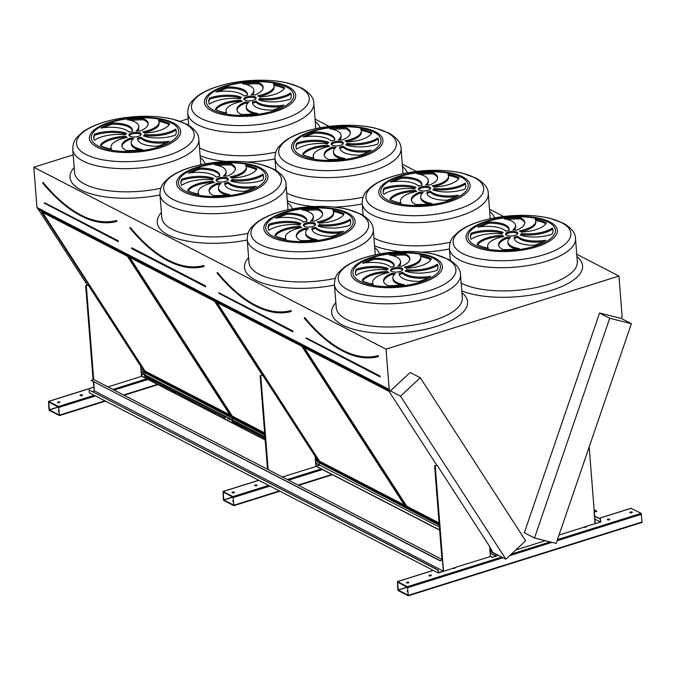 <?xml version="1.0" encoding="UTF-8"?>
<svg xmlns="http://www.w3.org/2000/svg" width="676" height="676" viewBox="0 0 676 676"><rect width="100%" height="100%" fill="white"/><g stroke="black" fill="none" stroke-linecap="round" stroke-linejoin="round"><path stroke-width="1.01" d="M420.303 377.732L400.513 396.144L505.859 559.187L525.649 540.775L420.303 377.732L410.155 372.484L390.229 391.032L389.207 389.444L386.03 349.154L33.8 167.234L73.177 154.872M180.179 121.283L188.173 118.782M386.03 349.154L618.946 276.045L576.738 254.252M503.637 216.497L489.508 209.197M416.416 171.442L402.288 164.15M329.187 126.395L315.058 119.094M609.203 519.836A1.225 0.465 -4.5 0 0 609.76 519.396A1.225 0.465 -4.5 0 0 608.501 519.033A1.225 0.465 -4.5 0 0 607.318 519.591A1.225 0.465 -4.5 0 0 607.977 519.945A1.225 0.465 -4.5 0 0 609.203 519.836M430.865 575.808A1.225 0.465 -4.5 0 0 431.423 575.369A1.225 0.465 -4.5 0 0 430.164 575.006A1.225 0.465 -4.5 0 0 428.981 575.563A1.225 0.465 -4.5 0 0 429.632 575.918A1.225 0.465 -4.5 0 0 430.865 575.808M583.76 527.043A1.225 0.465 -4.5 0 0 585.636 527.238A1.225 0.465 -4.5 0 0 586.185 526.798A1.225 0.465 -4.5 0 0 585.619 526.452M452.565 568.22A1.225 0.465 -4.5 0 0 454.441 568.415A1.225 0.465 -4.5 0 0 454.999 567.975A1.225 0.465 -4.5 0 0 454.424 567.637M631.756 512.763A1.225 0.465 -4.5 0 0 632.313 512.323A1.225 0.465 -4.5 0 0 631.054 511.952A1.225 0.465 -4.5 0 0 629.871 512.509A1.225 0.465 -4.5 0 0 630.522 512.864A1.225 0.465 -4.5 0 0 631.756 512.763M408.321 582.889A1.225 0.465 -4.5 0 0 408.87 582.45A1.225 0.465 -4.5 0 0 407.62 582.087A1.225 0.465 -4.5 0 0 406.428 582.644A1.225 0.465 -4.5 0 0 407.087 582.991A1.225 0.465 -4.5 0 0 408.321 582.889M441.952 559.398L434.583 465.781L437.296 465.485L489.576 546.394L490.379 556.585L456.055 567.122M456.334 567.265L443.524 571.288L435.251 466.127M589.176 446.954L595.218 523.672L587.25 525.945M587.528 526.089L559.027 535.037M498.533 555.402L492.348 557.345L490.362 556.314M407.451 586.7L397.437 581.588L397.86 589.776L398.316 590.663L408.329 595.776L407.451 586.7L501.795 557.092M408.456 595.657L642.023 522.43L641.144 513.354L630.995 508.352M545.363 540.707L515.72 550.01M256.415 485.714A1.225 0.465 -4.5 0 0 256.973 485.275A1.225 0.465 -4.5 0 0 255.714 484.903A1.225 0.465 -4.5 0 0 254.531 485.461A1.225 0.465 -4.5 0 0 255.182 485.816A1.225 0.465 -4.5 0 0 256.415 485.714M233.862 492.787A1.225 0.465 -4.5 0 0 234.42 492.348A1.225 0.465 -4.5 0 0 233.161 491.984A1.225 0.465 -4.5 0 0 231.978 492.542A1.225 0.465 -4.5 0 0 232.629 492.897A1.225 0.465 -4.5 0 0 233.862 492.787M267.502 469.305L260.133 375.679L262.846 375.383L315.126 456.3L315.929 466.482L282.407 477.002M315.903 466.212L439.645 530.128M233 496.598L222.979 491.486L223.41 499.674L223.857 500.561L233.879 505.673L233 496.598L268.668 485.402M265.195 440.025L141.453 376.118M81.965 395.612A1.225 0.465 -4.5 0 0 82.514 395.173A1.225 0.465 -4.5 0 0 81.264 394.809A1.225 0.465 -4.5 0 0 80.072 395.367A1.225 0.465 -4.5 0 0 80.731 395.714A1.225 0.465 -4.5 0 0 81.965 395.612M59.412 402.685A1.225 0.465 -4.5 0 0 59.97 402.245A1.225 0.465 -4.5 0 0 58.711 401.882A1.225 0.465 -4.5 0 0 57.528 402.44A1.225 0.465 -4.5 0 0 58.178 402.795A1.225 0.465 -4.5 0 0 59.412 402.685M93.085 379.743L85.675 285.576L88.395 285.28L140.676 366.198L141.478 376.38L107.957 386.9M93.237 381.644L94.344 390.939M58.55 406.496L48.528 401.383L48.959 409.571L49.407 410.459L59.429 415.571L58.55 406.496L94.218 395.299M330.175 343.205A163.727 78.788 -107.4 0 0 378.332 356.345L378.619 356.514A163.972 78.906 72.6 0 1 344.346 351.909M378.619 356.514L378.197 355.872A163.237 78.551 -107.4 0 1 304.513 317.813L304.428 318.168M436.772 465.215L389.072 391.379L303.178 347.016L406.31 506.637L439.13 523.587M304.217 347.548L406.741 506.231L406.31 506.637M489.847 549.782L492.204 550.999L489.627 547.011M406.741 506.231L439.079 522.937M489.796 549.123L491.596 550.053M517.655 233.786A6.126 2.315 -4.5 0 0 508.453 233.102A6.126 2.315 -4.5 0 0 505.817 234.716M508.36 231.969A6.126 2.315 -4.5 0 0 505.58 234.166A6.126 2.315 -4.5 0 0 511.876 235.992A6.126 2.315 -4.5 0 0 517.799 233.203A6.126 2.315 -4.5 0 0 514.529 231.445A6.126 2.315 -4.5 0 0 508.36 231.969M520.182 234.952A23.652 8.923 -4.5 0 0 552.089 234.217A41.405 15.624 -4.5 0 0 552.968 230.44A41.405 15.624 -4.5 0 0 552.292 228.091A23.652 8.923 175.5 0 1 521.39 233.499A9.802 3.701 175.5 0 1 520.182 234.952M552.985 231.006A41.405 15.624 -4.5 0 0 552.385 229.223A23.652 8.923 175.5 0 1 521.483 234.631A9.802 3.701 175.5 0 1 521.12 235.282M521.483 234.631L521.39 233.499M552.385 229.223L552.292 228.091M517.681 236.211A9.802 3.701 175.5 0 1 514.267 237.09A23.652 8.923 -4.5 0 0 514.199 238.079A23.652 8.923 -4.5 0 0 534.192 245.304A41.405 15.624 -4.5 0 0 545.726 240.259A23.652 8.923 175.5 0 1 517.681 236.211L517.774 237.344A9.802 3.701 175.5 0 1 514.36 238.222L514.267 237.09M543.031 241.771A23.652 8.923 175.5 0 1 517.774 237.344M510.464 237.453A9.802 3.701 175.5 0 1 506.839 237.234A23.652 8.923 -4.5 0 0 498.558 244.873A23.652 8.923 -4.5 0 0 503.113 249.588A41.405 15.624 -4.5 0 0 519.219 248.582A23.652 8.923 175.5 0 1 507.887 241.966A23.652 8.923 175.5 0 1 510.464 237.453M509.273 238.569A9.802 3.701 175.5 0 1 506.932 238.366L506.839 237.234M515.898 248.988A23.652 8.923 175.5 0 1 507.972 243.098L507.887 241.966M506.932 238.366A23.652 8.923 -4.5 0 0 498.651 245.43M503.966 236.482A9.802 3.701 175.5 0 1 502.26 235.299A23.652 8.923 -4.5 0 0 477.062 244.56A41.405 15.624 -4.5 0 0 488.309 248.176A23.652 8.923 175.5 0 1 487.641 246.36A23.652 8.923 175.5 0 1 503.966 236.482M502.64 236.752A9.802 3.701 175.5 0 1 502.344 236.431L502.26 235.299M487.827 248.084A23.652 8.923 175.5 0 1 487.726 247.492L487.641 246.36M502.344 236.431A23.652 8.923 -4.5 0 0 477.594 244.822M501.989 233.879A9.802 3.701 175.5 0 1 503.197 232.417A23.652 8.923 -4.5 0 0 471.29 233.152A41.405 15.624 -4.5 0 0 470.412 236.938A41.405 15.624 -4.5 0 0 471.087 239.279A23.652 8.923 175.5 0 1 501.989 233.879M502.352 233.22A23.652 8.923 -4.5 0 0 471.383 234.285L471.29 233.152M471.383 234.285A41.405 15.624 -4.5 0 0 470.479 237.496M505.699 231.158A9.802 3.701 175.5 0 1 509.113 230.279A23.652 8.923 -4.5 0 0 509.18 229.299A23.652 8.923 -4.5 0 0 489.196 222.066A41.405 15.624 -4.5 0 0 477.653 227.111A23.652 8.923 175.5 0 1 505.699 231.158M509.172 229.865A23.652 8.923 -4.5 0 0 489.28 223.198L489.196 222.066M489.28 223.198A41.405 15.624 -4.5 0 0 480.433 226.73M512.915 229.925A9.802 3.701 175.5 0 1 516.54 230.136A23.652 8.923 -4.5 0 0 524.821 222.505A23.652 8.923 -4.5 0 0 520.267 217.782A41.405 15.624 -4.5 0 0 504.161 218.796A23.652 8.923 175.5 0 1 515.492 225.412A23.652 8.923 175.5 0 1 512.915 229.925M515.492 225.412L515.585 226.544A23.652 8.923 175.5 0 1 514.199 229.933M524.821 223.072A23.652 8.923 -4.5 0 0 520.359 218.914L520.267 217.782M520.359 218.914A41.405 15.624 -4.5 0 0 507.575 219.514M519.422 230.896A9.802 3.701 175.5 0 1 521.12 232.071A23.652 8.923 -4.5 0 0 546.318 222.818A41.405 15.624 -4.5 0 0 535.079 219.201A23.652 8.923 175.5 0 1 535.738 221.01A23.652 8.923 175.5 0 1 519.422 230.896M535.738 221.01L535.831 222.142A23.652 8.923 175.5 0 1 520.833 231.758M545.878 223.68A41.405 15.624 -4.5 0 0 535.637 220.427M402.659 269.885A6.126 2.315 -4.5 0 0 393.449 269.192A6.126 2.315 -4.5 0 0 390.812 270.814M393.364 268.059A6.126 2.315 -4.5 0 0 390.584 270.265A6.126 2.315 -4.5 0 0 396.871 272.09A6.126 2.315 -4.5 0 0 402.803 269.301A6.126 2.315 -4.5 0 0 399.524 267.535A6.126 2.315 -4.5 0 0 393.364 268.059M405.186 271.051A23.652 8.923 -4.5 0 0 437.085 270.315A41.405 15.624 -4.5 0 0 437.972 266.53A41.405 15.624 -4.5 0 0 437.296 264.189A23.652 8.923 175.5 0 1 406.394 269.597A9.802 3.701 175.5 0 1 405.186 271.051M437.989 267.105A41.405 15.624 -4.5 0 0 437.389 265.313A23.652 8.923 175.5 0 1 406.479 270.721A9.802 3.701 175.5 0 1 406.124 271.38M406.479 270.721L406.394 269.597M437.389 265.313L437.296 264.189M402.685 272.31A9.802 3.701 175.5 0 1 399.271 273.188A23.652 8.923 -4.5 0 0 399.203 274.169A23.652 8.923 -4.5 0 0 419.188 281.402A41.405 15.624 -4.5 0 0 430.73 276.357A23.652 8.923 175.5 0 1 402.685 272.31L402.769 273.442A9.802 3.701 175.5 0 1 399.355 274.321L399.271 273.188M428.035 277.87A23.652 8.923 175.5 0 1 402.769 273.442M395.46 273.543A9.802 3.701 175.5 0 1 391.843 273.332A23.652 8.923 -4.5 0 0 383.562 280.971A23.652 8.923 -4.5 0 0 388.108 285.686A41.405 15.624 -4.5 0 0 404.223 284.68A23.652 8.923 175.5 0 1 392.883 278.056A23.652 8.923 175.5 0 1 395.46 273.543M394.269 274.667A9.802 3.701 175.5 0 1 391.936 274.464L391.843 273.332M400.902 285.086A23.652 8.923 175.5 0 1 392.976 279.188L392.883 278.056M391.936 274.464A23.652 8.923 -4.5 0 0 383.655 281.529M388.962 272.572A9.802 3.701 175.5 0 1 387.264 271.397A23.652 8.923 -4.5 0 0 362.057 280.65A41.405 15.624 -4.5 0 0 373.304 284.266A23.652 8.923 175.5 0 1 372.645 282.458A23.652 8.923 175.5 0 1 388.962 272.572M387.635 272.842A9.802 3.701 175.5 0 1 387.348 272.529L387.264 271.397M372.831 284.173A23.652 8.923 175.5 0 1 372.73 283.59L372.645 282.458M387.348 272.529A23.652 8.923 -4.5 0 0 362.598 280.92M386.993 269.969A9.802 3.701 175.5 0 1 388.201 268.516A23.652 8.923 -4.5 0 0 356.294 269.251A41.405 15.624 -4.5 0 0 355.415 273.028A41.405 15.624 -4.5 0 0 356.083 275.377A23.652 8.923 175.5 0 1 386.993 269.969M387.348 269.318A23.652 8.923 -4.5 0 0 356.387 270.383L356.294 269.251M356.387 270.383A41.405 15.624 -4.5 0 0 355.483 273.594M390.703 267.257A9.802 3.701 175.5 0 1 394.116 266.378A23.652 8.923 -4.5 0 0 394.176 265.389A23.652 8.923 -4.5 0 0 374.191 258.164A41.405 15.624 -4.5 0 0 362.657 263.209A23.652 8.923 175.5 0 1 390.703 267.257M394.176 265.964A23.652 8.923 -4.5 0 0 374.284 259.297L374.191 258.164M374.284 259.297A41.405 15.624 -4.5 0 0 365.437 262.829M397.919 266.023A9.802 3.701 175.5 0 1 401.536 266.234A23.652 8.923 -4.5 0 0 409.825 258.595A23.652 8.923 -4.5 0 0 405.27 253.88A41.405 15.624 -4.5 0 0 389.156 254.886A23.652 8.923 175.5 0 1 400.496 261.502A23.652 8.923 175.5 0 1 397.919 266.023M400.496 261.502L400.589 262.634A23.652 8.923 175.5 0 1 399.203 266.031M409.817 259.161A23.652 8.923 -4.5 0 0 405.363 255.013L405.27 253.88M405.363 255.013A41.405 15.624 -4.5 0 0 392.579 255.612M404.417 266.986A9.802 3.701 175.5 0 1 406.124 268.169A23.652 8.923 -4.5 0 0 431.322 258.908A41.405 15.624 -4.5 0 0 420.075 255.291A23.652 8.923 175.5 0 1 420.742 257.108A23.652 8.923 175.5 0 1 404.417 266.986M420.742 257.108L420.827 258.24A23.652 8.923 175.5 0 1 405.837 267.848M430.874 259.778A41.405 15.624 -4.5 0 0 420.641 256.517M242.946 298.15A163.727 78.788 -107.4 0 0 291.102 311.29L291.39 311.459A163.972 78.906 72.6 0 1 257.117 306.853M215.948 301.961L319.08 461.581L404.975 505.944L301.842 346.323L215.948 301.961M216.996 302.502L319.52 461.184L319.08 461.581M319.52 461.184L404.366 505.006M430.435 188.739A6.126 2.315 -4.5 0 0 421.224 188.046A6.126 2.315 -4.5 0 0 418.588 189.669M421.131 186.914A6.126 2.315 -4.5 0 0 418.36 189.119A6.126 2.315 -4.5 0 0 424.646 190.945A6.126 2.315 -4.5 0 0 430.57 188.156A6.126 2.315 -4.5 0 0 427.3 186.39A6.126 2.315 -4.5 0 0 421.131 186.914M432.953 189.905A23.652 8.923 -4.5 0 0 464.86 189.17A41.405 15.624 -4.5 0 0 465.747 185.385A41.405 15.624 -4.5 0 0 465.071 183.044A23.652 8.923 175.5 0 1 434.161 188.452A9.802 3.701 175.5 0 1 432.953 189.905M465.764 185.959A41.405 15.624 -4.5 0 0 465.156 184.176A23.652 8.923 175.5 0 1 434.254 189.576A9.802 3.701 175.5 0 1 433.899 190.235M434.254 189.576L434.161 188.452M465.156 184.176L465.071 183.044M430.451 191.164A9.802 3.701 175.5 0 1 427.038 192.043A23.652 8.923 -4.5 0 0 426.978 193.023A23.652 8.923 -4.5 0 0 446.963 200.257A41.405 15.624 -4.5 0 0 458.505 195.212A23.652 8.923 175.5 0 1 430.451 191.164L430.544 192.297A9.802 3.701 175.5 0 1 427.131 193.175L427.038 192.043M455.81 196.724A23.652 8.923 175.5 0 1 430.544 192.297M423.235 192.398A9.802 3.701 175.5 0 1 419.619 192.187A23.652 8.923 -4.5 0 0 411.329 199.826A23.652 8.923 -4.5 0 0 415.884 204.541A41.405 15.624 -4.5 0 0 431.998 203.535A23.652 8.923 175.5 0 1 420.658 196.91A23.652 8.923 175.5 0 1 423.235 192.398M422.044 193.522A9.802 3.701 175.5 0 1 419.703 193.319L419.619 192.187M428.668 203.941A23.652 8.923 175.5 0 1 420.751 198.043L420.658 196.91M419.703 193.319A23.652 8.923 -4.5 0 0 411.422 200.383M416.737 191.426A9.802 3.701 175.5 0 1 415.03 190.252A23.652 8.923 -4.5 0 0 389.832 199.504A41.405 15.624 -4.5 0 0 401.079 203.13A23.652 8.923 175.5 0 1 400.412 201.313A23.652 8.923 175.5 0 1 416.737 191.426M415.41 191.697A9.802 3.701 175.5 0 1 415.123 191.384L415.03 190.252M400.606 203.028A23.652 8.923 175.5 0 1 400.505 202.445L400.412 201.313M415.123 191.384A23.652 8.923 -4.5 0 0 390.365 199.775M414.76 188.824A9.802 3.701 175.5 0 1 415.968 187.37A23.652 8.923 -4.5 0 0 384.069 188.105A41.405 15.624 -4.5 0 0 383.182 191.883A41.405 15.624 -4.5 0 0 383.858 194.232A23.652 8.923 175.5 0 1 414.76 188.824M415.123 188.173A23.652 8.923 -4.5 0 0 384.154 189.238L384.069 188.105M384.154 189.238A41.405 15.624 -4.5 0 0 383.258 192.449M418.469 186.111A9.802 3.701 175.5 0 1 421.883 185.232A23.652 8.923 -4.5 0 0 421.951 184.244A23.652 8.923 -4.5 0 0 401.966 177.019A41.405 15.624 -4.5 0 0 390.424 182.064A23.652 8.923 175.5 0 1 418.469 186.111M421.951 184.818A23.652 8.923 -4.5 0 0 402.051 178.151L401.966 177.019M402.051 178.151A41.405 15.624 -4.5 0 0 393.212 181.683M425.694 184.878A9.802 3.701 175.5 0 1 429.311 185.089A23.652 8.923 -4.5 0 0 437.6 177.45A23.652 8.923 -4.5 0 0 433.046 172.735A41.405 15.624 -4.5 0 0 416.931 173.74A23.652 8.923 175.5 0 1 428.271 180.357A23.652 8.923 175.5 0 1 425.694 184.878M428.271 180.357L428.356 181.489A23.652 8.923 175.5 0 1 426.97 184.886M437.592 178.025A23.652 8.923 -4.5 0 0 433.13 173.867L433.046 172.735M433.13 173.867A41.405 15.624 -4.5 0 0 420.345 174.467M432.192 185.841A9.802 3.701 175.5 0 1 433.899 187.024A23.652 8.923 -4.5 0 0 459.097 177.763A41.405 15.624 -4.5 0 0 447.85 174.146A23.652 8.923 175.5 0 1 448.518 175.963A23.652 8.923 175.5 0 1 432.192 185.841M448.518 175.963L448.602 177.095A23.652 8.923 175.5 0 1 433.603 186.703M458.649 178.633A41.405 15.624 -4.5 0 0 448.416 175.371M315.43 224.829A6.126 2.315 -4.5 0 0 306.228 224.145A6.126 2.315 -4.5 0 0 303.592 225.759M306.135 223.012A6.126 2.315 -4.5 0 0 303.355 225.209A6.126 2.315 -4.5 0 0 309.65 227.035A6.126 2.315 -4.5 0 0 315.574 224.255A6.126 2.315 -4.5 0 0 312.304 222.489A6.126 2.315 -4.5 0 0 306.135 223.012M317.957 225.995A23.652 8.923 -4.5 0 0 349.864 225.26A41.405 15.624 -4.5 0 0 350.743 221.483A41.405 15.624 -4.5 0 0 350.067 219.134A23.652 8.923 175.5 0 1 319.165 224.542A9.802 3.701 175.5 0 1 317.957 225.995M350.76 222.049A41.405 15.624 -4.5 0 0 350.16 220.266A23.652 8.923 175.5 0 1 319.258 225.674A9.802 3.701 175.5 0 1 318.895 226.325M319.258 225.674L319.165 224.542M350.16 220.266L350.067 219.134M315.455 227.263A9.802 3.701 175.5 0 1 312.042 228.133A23.652 8.923 -4.5 0 0 311.974 229.122A23.652 8.923 -4.5 0 0 331.967 236.355A41.405 15.624 -4.5 0 0 343.501 231.31A23.652 8.923 175.5 0 1 315.455 227.263L315.548 228.387A9.802 3.701 175.5 0 1 312.135 229.265L312.042 228.133M340.805 232.814A23.652 8.923 175.5 0 1 315.548 228.387M308.239 228.496A9.802 3.701 175.5 0 1 304.623 228.277A23.652 8.923 -4.5 0 0 296.333 235.916A23.652 8.923 -4.5 0 0 300.888 240.631A41.405 15.624 -4.5 0 0 317.002 239.625A23.652 8.923 175.5 0 1 305.662 233.009A23.652 8.923 175.5 0 1 308.239 228.496M307.048 229.62A9.802 3.701 175.5 0 1 304.707 229.409L304.623 228.277M313.672 240.031A23.652 8.923 175.5 0 1 305.746 234.141L305.662 233.009M304.707 229.409A23.652 8.923 -4.5 0 0 296.426 236.482M301.741 227.525A9.802 3.701 175.5 0 1 300.034 226.342A23.652 8.923 -4.5 0 0 274.836 235.603A41.405 15.624 -4.5 0 0 286.083 239.22A23.652 8.923 175.5 0 1 285.416 237.403A23.652 8.923 175.5 0 1 301.741 227.525M300.414 227.795A9.802 3.701 175.5 0 1 300.119 227.474L300.034 226.342M285.602 239.127A23.652 8.923 175.5 0 1 285.509 238.535L285.416 237.403M300.119 227.474A23.652 8.923 -4.5 0 0 275.369 235.873M299.764 224.922A9.802 3.701 175.5 0 1 300.972 223.469A23.652 8.923 -4.5 0 0 269.065 224.204A41.405 15.624 -4.5 0 0 268.186 227.981A41.405 15.624 -4.5 0 0 268.862 230.33A23.652 8.923 175.5 0 1 299.764 224.922M300.127 224.263A23.652 8.923 -4.5 0 0 269.158 225.336L269.065 224.204M269.158 225.336A41.405 15.624 -4.5 0 0 268.254 228.547M303.473 222.201A9.802 3.701 175.5 0 1 306.887 221.331A23.652 8.923 -4.5 0 0 306.955 220.342A23.652 8.923 -4.5 0 0 286.97 213.109A41.405 15.624 -4.5 0 0 275.428 218.154A23.652 8.923 175.5 0 1 303.473 222.201M306.946 220.908A23.652 8.923 -4.5 0 0 287.055 214.241L286.97 213.109M287.055 214.241A41.405 15.624 -4.5 0 0 278.208 217.773M310.69 220.968A9.802 3.701 175.5 0 1 314.315 221.179A23.652 8.923 -4.5 0 0 322.596 213.548A23.652 8.923 -4.5 0 0 318.041 208.825A41.405 15.624 -4.5 0 0 301.935 209.839A23.652 8.923 175.5 0 1 313.267 216.455A23.652 8.923 175.5 0 1 310.69 220.968M313.267 216.455L313.36 217.588A23.652 8.923 175.5 0 1 311.974 220.976M322.596 214.115A23.652 8.923 -4.5 0 0 318.134 209.957L318.041 208.825M318.134 209.957A41.405 15.624 -4.5 0 0 305.349 210.566M317.196 221.939A9.802 3.701 175.5 0 1 318.895 223.114A23.652 8.923 -4.5 0 0 344.101 213.861A41.405 15.624 -4.5 0 0 332.854 210.244A23.652 8.923 175.5 0 1 333.513 212.053A23.652 8.923 175.5 0 1 317.196 221.939M333.513 212.053L333.606 213.185A23.652 8.923 175.5 0 1 318.607 222.801M343.653 214.723A41.405 15.624 -4.5 0 0 333.42 211.47M203.899 266.234L204.169 266.412A163.972 78.906 72.6 0 1 169.887 261.806M204.169 266.412L203.746 265.769A163.237 78.551 -107.4 0 1 130.054 227.711L129.919 228.074M262.322 375.112L214.622 301.276L128.727 256.914L231.86 416.534L264.679 433.485M129.767 257.446L232.29 416.129L231.86 416.534M315.388 459.68L317.754 460.897L315.177 456.908M232.29 416.129L264.629 432.834M315.337 459.021L317.145 459.95M343.205 143.684A6.126 2.315 -4.5 0 0 333.995 142.999A6.126 2.315 -4.5 0 0 331.358 144.622M333.91 141.867A6.126 2.315 -4.5 0 0 331.13 144.064A6.126 2.315 -4.5 0 0 337.417 145.889A6.126 2.315 -4.5 0 0 343.349 143.109A6.126 2.315 -4.5 0 0 340.07 141.343A6.126 2.315 -4.5 0 0 333.91 141.867M345.732 144.85A23.652 8.923 -4.5 0 0 377.639 144.115A41.405 15.624 -4.5 0 0 378.518 140.338A41.405 15.624 -4.5 0 0 377.842 137.989A23.652 8.923 175.5 0 1 346.94 143.396A9.802 3.701 175.5 0 1 345.732 144.85M378.535 140.904A41.405 15.624 -4.5 0 0 377.935 139.121A23.652 8.923 175.5 0 1 347.025 144.529A9.802 3.701 175.5 0 1 346.67 145.179M347.025 144.529L346.94 143.396M377.935 139.121L377.842 137.989M343.231 146.117A9.802 3.701 175.5 0 1 339.817 146.988A23.652 8.923 -4.5 0 0 339.749 147.976A23.652 8.923 -4.5 0 0 359.733 155.21A41.405 15.624 -4.5 0 0 371.276 150.165A23.652 8.923 175.5 0 1 343.231 146.117L343.315 147.241A9.802 3.701 175.5 0 1 339.901 148.12L339.817 146.988M368.581 151.669A23.652 8.923 175.5 0 1 343.315 147.241M336.006 147.351A9.802 3.701 175.5 0 1 332.389 147.131A23.652 8.923 -4.5 0 0 324.108 154.77A23.652 8.923 -4.5 0 0 328.654 159.485A41.405 15.624 -4.5 0 0 344.768 158.48A23.652 8.923 175.5 0 1 333.437 151.863A23.652 8.923 175.5 0 1 336.006 147.351M334.814 148.475A9.802 3.701 175.5 0 1 332.482 148.264L332.389 147.131M341.448 158.885A23.652 8.923 175.5 0 1 333.522 152.996L333.437 151.863M332.482 148.264A23.652 8.923 -4.5 0 0 324.201 155.336M329.508 146.379A9.802 3.701 175.5 0 1 327.809 145.196A23.652 8.923 -4.5 0 0 302.603 154.458A41.405 15.624 -4.5 0 0 313.85 158.074A23.652 8.923 175.5 0 1 313.191 156.257A23.652 8.923 175.5 0 1 329.508 146.379M328.181 146.65A9.802 3.701 175.5 0 1 327.894 146.329L327.809 145.196M313.377 157.981A23.652 8.923 175.5 0 1 313.275 157.39L313.191 156.257M327.894 146.329A23.652 8.923 -4.5 0 0 303.144 154.728M327.539 143.777A9.802 3.701 175.5 0 1 328.747 142.323A23.652 8.923 -4.5 0 0 296.84 143.059A41.405 15.624 -4.5 0 0 295.961 146.836A41.405 15.624 -4.5 0 0 296.637 149.185A23.652 8.923 175.5 0 1 327.539 143.777M327.894 143.118A23.652 8.923 -4.5 0 0 296.933 144.191L296.84 143.059M296.933 144.191A41.405 15.624 -4.5 0 0 296.029 147.402M331.248 141.056A9.802 3.701 175.5 0 1 334.662 140.185A23.652 8.923 -4.5 0 0 334.73 139.197A23.652 8.923 -4.5 0 0 314.737 131.964A41.405 15.624 -4.5 0 0 303.203 137.008A23.652 8.923 175.5 0 1 331.248 141.056M334.721 139.763A23.652 8.923 -4.5 0 0 314.83 133.096L314.737 131.964M314.83 133.096A41.405 15.624 -4.5 0 0 305.983 136.628M338.465 139.822A9.802 3.701 175.5 0 1 342.081 140.042A23.652 8.923 -4.5 0 0 350.371 132.403A23.652 8.923 -4.5 0 0 345.816 127.679A41.405 15.624 -4.5 0 0 329.702 128.694A23.652 8.923 175.5 0 1 341.042 135.31A23.652 8.923 175.5 0 1 338.465 139.822M341.042 135.31L341.135 136.442A23.652 8.923 175.5 0 1 339.749 139.831M350.371 132.969A23.652 8.923 -4.5 0 0 345.909 128.812L345.816 127.679M345.909 128.812A41.405 15.624 -4.5 0 0 333.124 129.42M344.963 140.794A9.802 3.701 175.5 0 1 346.67 141.968A23.652 8.923 -4.5 0 0 371.868 132.716A41.405 15.624 -4.5 0 0 360.621 129.099A23.652 8.923 175.5 0 1 361.288 130.916A23.652 8.923 175.5 0 1 344.963 140.794M361.288 130.916L361.381 132.04A23.652 8.923 175.5 0 1 346.382 141.656M371.42 133.578A41.405 15.624 -4.5 0 0 361.187 130.324M228.209 179.782A6.126 2.315 -4.5 0 0 218.999 179.089A6.126 2.315 -4.5 0 0 216.362 180.712M218.914 177.957A6.126 2.315 -4.5 0 0 216.134 180.162A6.126 2.315 -4.5 0 0 222.421 181.988A6.126 2.315 -4.5 0 0 228.344 179.199A6.126 2.315 -4.5 0 0 225.074 177.433A6.126 2.315 -4.5 0 0 218.914 177.957M230.727 180.948A23.652 8.923 -4.5 0 0 262.634 180.213A41.405 15.624 -4.5 0 0 263.522 176.436A41.405 15.624 -4.5 0 0 262.846 174.087A23.652 8.923 175.5 0 1 231.944 179.495A9.802 3.701 175.5 0 1 230.727 180.948M263.539 177.002A41.405 15.624 -4.5 0 0 262.93 175.219A23.652 8.923 175.5 0 1 232.029 180.627A9.802 3.701 175.5 0 1 231.674 181.278M232.029 180.627L231.944 179.495M262.93 175.219L262.846 174.087M228.226 182.207A9.802 3.701 175.5 0 1 224.821 183.086A23.652 8.923 -4.5 0 0 224.753 184.066A23.652 8.923 -4.5 0 0 244.737 191.3A41.405 15.624 -4.5 0 0 256.28 186.255A23.652 8.923 175.5 0 1 228.226 182.207L228.319 183.34A9.802 3.701 175.5 0 1 224.905 184.218L224.821 183.086M253.585 187.767A23.652 8.923 175.5 0 1 228.319 183.34M221.01 183.441A9.802 3.701 175.5 0 1 217.393 183.23A23.652 8.923 -4.5 0 0 209.104 190.869A23.652 8.923 -4.5 0 0 213.658 195.584A41.405 15.624 -4.5 0 0 229.772 194.578A23.652 8.923 175.5 0 1 218.433 187.953A23.652 8.923 175.5 0 1 221.01 183.441M219.818 184.565A9.802 3.701 175.5 0 1 217.478 184.362L217.393 183.23M226.443 194.984A23.652 8.923 175.5 0 1 218.525 189.086L218.433 187.953M217.478 184.362A23.652 8.923 -4.5 0 0 209.197 191.426M214.512 182.478A9.802 3.701 175.5 0 1 212.805 181.295A23.652 8.923 -4.5 0 0 187.607 190.547A41.405 15.624 -4.5 0 0 198.854 194.173A23.652 8.923 175.5 0 1 198.186 192.356A23.652 8.923 175.5 0 1 214.512 182.478M213.185 182.74A9.802 3.701 175.5 0 1 212.898 182.427L212.805 181.295M198.381 194.08A23.652 8.923 175.5 0 1 198.279 193.488L198.186 192.356M212.898 182.427A23.652 8.923 -4.5 0 0 188.139 190.818M212.543 179.867A9.802 3.701 175.5 0 1 213.751 178.413A23.652 8.923 -4.5 0 0 181.844 179.148A41.405 15.624 -4.5 0 0 180.957 182.926A41.405 15.624 -4.5 0 0 181.633 185.275A23.652 8.923 175.5 0 1 212.543 179.867M212.898 179.216A23.652 8.923 -4.5 0 0 181.929 180.281L181.844 179.148M181.929 180.281A41.405 15.624 -4.5 0 0 181.033 183.492M216.252 177.154A9.802 3.701 175.5 0 1 219.666 176.275A23.652 8.923 -4.5 0 0 219.725 175.295A23.652 8.923 -4.5 0 0 199.741 168.062A41.405 15.624 -4.5 0 0 188.198 173.107A23.652 8.923 175.5 0 1 216.252 177.154M219.725 175.861A23.652 8.923 -4.5 0 0 199.834 169.194L199.741 168.062M199.834 169.194A41.405 15.624 -4.5 0 0 190.987 172.726M223.469 175.921A9.802 3.701 175.5 0 1 227.085 176.132A23.652 8.923 -4.5 0 0 235.375 168.493A23.652 8.923 -4.5 0 0 230.82 163.778A41.405 15.624 -4.5 0 0 214.706 164.783A23.652 8.923 175.5 0 1 226.046 171.408A23.652 8.923 175.5 0 1 223.469 175.921M226.046 171.408L226.13 172.532A23.652 8.923 175.5 0 1 224.745 175.929M235.366 169.068A23.652 8.923 -4.5 0 0 230.905 164.91L230.82 163.778M230.905 164.91A41.405 15.624 -4.5 0 0 218.12 165.51M229.967 176.884A9.802 3.701 175.5 0 1 231.674 178.067A23.652 8.923 -4.5 0 0 256.872 168.814A41.405 15.624 -4.5 0 0 245.625 165.189A23.652 8.923 175.5 0 1 246.292 167.006A23.652 8.923 175.5 0 1 229.967 176.884M246.292 167.006L246.377 168.138A23.652 8.923 175.5 0 1 231.386 177.746M256.424 169.676A41.405 15.624 -4.5 0 0 246.191 166.414M389.207 389.444L36.969 207.524L33.8 167.234M618.946 276.045L622.114 316.343L621.388 318.472L599.561 313.03L524.339 532.747L534.496 537.995L556.162 543.403L631.384 323.677L621.227 318.438M492.348 557.345L495.719 556.111L495.702 553.948L489.939 550.965M390.229 391.032L37.991 209.112L36.969 207.524M41.498 211.858L144.63 371.487L230.524 415.85L127.392 256.221L41.498 211.858M264.772 434.676L143.473 372.028L140.811 367.905M87.288 285.069L38.321 209.273M439.223 524.779L315.481 460.863M505.859 559.187L495.702 553.948M400.513 396.144L390.365 390.905M145.137 372.882L264.806 435.133L143.473 372.028M495.576 554.32L489.973 551.422M439.265 525.235L319.587 462.984M143.481 374.124L143.346 372.4M495.719 556.111L490.117 553.221M439.4 527.027L319.545 465.122M145.095 375.028L144.334 374.631M142.197 374.597L142.053 374.039L142.416 374.563M492.331 557.176L490.345 556.145M439.637 529.959L316.055 466.136M262.702 438.58L243.047 428.457M242.726 428.263L242.228 428.001M215.424 414.16L214.934 413.906M195.457 403.842L194.958 403.589M175.481 393.525L174.983 393.271M155.505 383.207L155.007 382.954M631.384 323.677L609.718 318.269L599.561 313.03M609.718 318.269L534.496 537.995M142.737 131.837A9.802 3.701 175.5 0 1 144.444 133.02A23.652 8.923 -4.5 0 0 169.642 123.759A41.405 15.624 -4.5 0 0 158.395 120.142A23.652 8.923 175.5 0 1 159.063 121.959A23.652 8.923 175.5 0 1 142.737 131.837M136.239 130.865A9.802 3.701 175.5 0 1 139.864 131.085A23.652 8.923 -4.5 0 0 148.145 123.446A23.652 8.923 -4.5 0 0 143.591 118.731A41.405 15.624 -4.5 0 0 127.477 119.736A23.652 8.923 175.5 0 1 138.817 126.353A23.652 8.923 175.5 0 1 136.239 130.865M129.023 132.099A9.802 3.701 175.5 0 1 132.437 131.228A23.652 8.923 -4.5 0 0 132.504 130.24A23.652 8.923 -4.5 0 0 112.512 123.007A41.405 15.624 -4.5 0 0 100.977 128.051A23.652 8.923 175.5 0 1 129.023 132.099M125.314 134.82A9.802 3.701 175.5 0 1 126.522 133.366A23.652 8.923 -4.5 0 0 94.615 134.101A41.405 15.624 -4.5 0 0 93.736 137.879A41.405 15.624 -4.5 0 0 94.412 140.228A23.652 8.923 175.5 0 1 125.314 134.82M127.282 137.422A9.802 3.701 175.5 0 1 125.584 136.248A23.652 8.923 -4.5 0 0 100.386 145.501A41.405 15.624 -4.5 0 0 111.624 149.117A23.652 8.923 175.5 0 1 110.965 147.309A23.652 8.923 175.5 0 1 127.282 137.422M133.789 138.394A9.802 3.701 175.5 0 1 130.164 138.174A23.652 8.923 -4.5 0 0 121.883 145.813A23.652 8.923 -4.5 0 0 126.437 150.537A41.405 15.624 -4.5 0 0 142.543 149.523A23.652 8.923 175.5 0 1 131.212 142.906A23.652 8.923 175.5 0 1 133.789 138.394M141.005 137.16A9.802 3.701 175.5 0 1 137.591 138.031A23.652 8.923 -4.5 0 0 137.524 139.019A23.652 8.923 -4.5 0 0 157.508 146.253A41.405 15.624 -4.5 0 0 169.051 141.208A23.652 8.923 175.5 0 1 141.005 137.16L141.09 138.293A9.802 3.701 175.5 0 1 137.676 139.163L137.591 138.031M143.506 135.893A23.652 8.923 -4.5 0 0 175.414 135.158A41.405 15.624 -4.5 0 0 176.292 131.381A41.405 15.624 -4.5 0 0 175.616 129.031A23.652 8.923 175.5 0 1 144.715 134.439A9.802 3.701 175.5 0 1 143.506 135.893M131.685 132.91A6.126 2.315 -4.5 0 0 128.905 135.107A6.126 2.315 -4.5 0 0 135.192 136.932A6.126 2.315 -4.5 0 0 141.123 134.152A6.126 2.315 -4.5 0 0 137.845 132.386A6.126 2.315 -4.5 0 0 131.685 132.91M257.742 95.738A9.802 3.701 175.5 0 1 259.44 96.921A23.652 8.923 -4.5 0 0 284.647 87.669A41.405 15.624 -4.5 0 0 273.4 84.044A23.652 8.923 175.5 0 1 274.059 85.86A23.652 8.923 175.5 0 1 257.742 95.738M251.244 94.775A9.802 3.701 175.5 0 1 254.86 94.986A23.652 8.923 -4.5 0 0 263.141 87.348A23.652 8.923 -4.5 0 0 258.595 82.633A41.405 15.624 -4.5 0 0 242.481 83.638A23.652 8.923 175.5 0 1 253.813 90.263A23.652 8.923 175.5 0 1 251.244 94.775M244.019 96.009A9.802 3.701 175.5 0 1 247.433 95.13A23.652 8.923 -4.5 0 0 247.5 94.15A23.652 8.923 -4.5 0 0 227.516 86.917A41.405 15.624 -4.5 0 0 215.974 91.961A23.652 8.923 175.5 0 1 244.019 96.009M240.31 98.721A9.802 3.701 175.5 0 1 241.518 97.268A23.652 8.923 -4.5 0 0 209.619 98.003A41.405 15.624 -4.5 0 0 208.732 101.78A41.405 15.624 -4.5 0 0 209.408 104.129A23.652 8.923 175.5 0 1 240.31 98.721M242.287 101.332A9.802 3.701 175.5 0 1 240.58 100.149A23.652 8.923 -4.5 0 0 215.382 109.402A41.405 15.624 -4.5 0 0 226.629 113.027A23.652 8.923 175.5 0 1 225.961 111.21A23.652 8.923 175.5 0 1 242.287 101.332M248.785 102.296A9.802 3.701 175.5 0 1 245.168 102.084A23.652 8.923 -4.5 0 0 236.879 109.723A23.652 8.923 -4.5 0 0 241.433 114.438A41.405 15.624 -4.5 0 0 257.548 113.433A23.652 8.923 175.5 0 1 246.208 106.808A23.652 8.923 175.5 0 1 248.785 102.296M256.001 101.062A9.802 3.701 175.5 0 1 252.587 101.941A23.652 8.923 -4.5 0 0 252.528 102.921A23.652 8.923 -4.5 0 0 272.512 110.154A41.405 15.624 -4.5 0 0 284.047 105.11A23.652 8.923 175.5 0 1 256.001 101.062L256.094 102.194A9.802 3.701 175.5 0 1 252.68 103.073L252.587 101.941M258.502 99.803A23.652 8.923 -4.5 0 0 290.41 99.068A41.405 15.624 -4.5 0 0 291.288 95.291A41.405 15.624 -4.5 0 0 290.621 92.942A23.652 8.923 175.5 0 1 259.711 98.35A9.802 3.701 175.5 0 1 258.502 99.803M246.681 96.82A6.126 2.315 -4.5 0 0 243.901 99.017A6.126 2.315 -4.5 0 0 250.196 100.842A6.126 2.315 -4.5 0 0 256.12 98.054A6.126 2.315 -4.5 0 0 252.849 96.288A6.126 2.315 -4.5 0 0 246.681 96.82M42.537 212.399L145.061 371.082L144.63 371.487M145.061 371.082L229.916 414.903M255.976 98.637A6.126 2.315 -4.5 0 0 246.774 97.944A6.126 2.315 -4.5 0 0 244.137 99.566M291.305 95.857A41.405 15.624 -4.5 0 0 290.705 94.074A23.652 8.923 175.5 0 1 259.804 99.482A9.802 3.701 175.5 0 1 259.44 100.132M259.804 99.482L259.711 98.35M290.705 94.074L290.621 92.942M281.36 106.622A23.652 8.923 175.5 0 1 256.094 102.194M247.593 103.42A9.802 3.701 175.5 0 1 245.253 103.217L245.168 102.084M254.218 113.838A23.652 8.923 175.5 0 1 246.301 107.94L246.208 106.808M245.253 103.217A23.652 8.923 -4.5 0 0 236.972 110.281M240.96 101.594A9.802 3.701 175.5 0 1 240.673 101.282L240.58 100.149M226.147 112.934A23.652 8.923 175.5 0 1 226.054 112.343L225.961 111.21M240.673 101.282A23.652 8.923 -4.5 0 0 215.914 109.673M240.673 98.071A23.652 8.923 -4.5 0 0 209.704 99.135L209.619 98.003M209.704 99.135A41.405 15.624 -4.5 0 0 208.808 102.346M247.5 94.716A23.652 8.923 -4.5 0 0 227.601 88.049L227.516 86.917M227.601 88.049A41.405 15.624 -4.5 0 0 218.754 91.581M253.813 90.263L253.906 91.395A23.652 8.923 175.5 0 1 252.52 94.784M263.141 87.922A23.652 8.923 -4.5 0 0 258.68 83.765L258.595 82.633M258.68 83.765A41.405 15.624 -4.5 0 0 245.895 84.365M274.059 85.86L274.152 86.993A23.652 8.923 175.5 0 1 259.153 96.6M284.199 88.531A41.405 15.624 -4.5 0 0 273.966 85.269M140.98 134.727A6.126 2.315 -4.5 0 0 131.769 134.042A6.126 2.315 -4.5 0 0 129.133 135.665M176.309 131.947A41.405 15.624 -4.5 0 0 175.709 130.164A23.652 8.923 175.5 0 1 144.799 135.572A9.802 3.701 175.5 0 1 144.444 136.231M144.799 135.572L144.715 134.439M175.709 130.164L175.616 129.031M166.355 142.72A23.652 8.923 175.5 0 1 141.09 138.293M137.676 139.163A23.652 8.923 -4.5 0 0 137.617 139.586M132.597 139.518A9.802 3.701 175.5 0 1 130.257 139.307L130.164 138.174M139.222 149.928A23.652 8.923 175.5 0 1 131.296 144.039L131.212 142.906M130.257 139.307A23.652 8.923 -4.5 0 0 121.976 146.379M125.956 137.693A9.802 3.701 175.5 0 1 125.668 137.372L125.584 136.248M111.151 149.024A23.652 8.923 175.5 0 1 111.05 148.433L110.965 147.309M125.668 137.372A23.652 8.923 -4.5 0 0 100.918 145.771M125.668 134.169A23.652 8.923 -4.5 0 0 94.708 135.234L94.615 134.101M94.708 135.234A41.405 15.624 -4.5 0 0 93.803 138.445M132.496 130.814A23.652 8.923 -4.5 0 0 112.605 124.139L112.512 123.007M112.605 124.139A41.405 15.624 -4.5 0 0 103.758 127.671M138.817 126.353L138.91 127.485A23.652 8.923 175.5 0 1 137.524 130.874M148.145 124.012A23.652 8.923 -4.5 0 0 143.684 119.863L143.591 118.731M143.684 119.863A41.405 15.624 -4.5 0 0 130.899 120.463M159.063 121.959L159.156 123.091A23.652 8.923 175.5 0 1 144.157 132.699M169.203 124.621A41.405 15.624 -4.5 0 0 158.961 121.367M68.496 208.056A163.727 78.788 -107.4 0 0 116.652 221.196L116.652 220.418A162.992 78.433 -107.4 0 1 43.078 182.419L42.689 183.027M58.668 407.214L48.714 401.966L49.365 409.893L59.243 414.988L58.668 407.214M58.474 411.185A1.225 0.465 175.5 0 1 58.973 411.008M80.351 395.629A1.225 0.465 175.5 0 1 82.286 395.477M57.806 402.702A1.225 0.465 175.5 0 1 59.733 402.55M58.922 410.442A1.225 0.465 -4.5 0 0 58.753 410.484A1.225 0.465 -4.5 0 0 58.195 410.923A1.225 0.465 -4.5 0 0 58.989 411.295M85.675 285.576L88.395 285.28M93.71 379.549L91.15 380.351L440.051 560.548L442.619 559.745L93.71 379.549L86.342 285.923M233.119 497.308L223.165 492.069L223.815 499.995L233.702 505.09L233.119 497.308M232.924 501.288A1.225 0.465 175.5 0 1 233.423 501.102M254.81 485.723A1.225 0.465 175.5 0 1 256.736 485.571M232.257 492.804A1.225 0.465 175.5 0 1 234.183 492.652M233.381 500.536A1.225 0.465 -4.5 0 0 233.203 500.586A1.225 0.465 -4.5 0 0 232.645 501.026A1.225 0.465 -4.5 0 0 233.44 501.398M407.577 587.41L397.615 582.171L398.265 590.097L408.152 595.193L407.577 587.41M407.375 591.39A1.225 0.465 175.5 0 1 407.873 591.204M607.597 519.852A1.225 0.465 175.5 0 1 609.524 519.7M429.26 575.825A1.225 0.465 175.5 0 1 431.187 575.673M584.022 527.255A1.225 0.465 175.5 0 1 585.957 527.103M452.835 568.432A1.225 0.465 175.5 0 1 454.762 568.279M630.15 512.771A1.225 0.465 175.5 0 1 632.077 512.619M406.707 582.906A1.225 0.465 175.5 0 1 408.642 582.754M407.831 590.638A1.225 0.465 -4.5 0 0 407.653 590.689A1.225 0.465 -4.5 0 0 407.096 591.128A1.225 0.465 -4.5 0 0 407.898 591.492M260.133 375.679L262.846 375.383M268.161 469.643L260.792 376.025M434.583 465.781L437.296 465.485M89.291 392.756L89.071 389.925L437.972 570.13L438.192 572.961L89.291 392.756M442.619 559.745L443.524 571.288L438.192 572.961M91.15 380.351L440.076 560.776L442.434 560.041L443.304 571.127L94.395 390.922L92.485 391.522M93.685 381.872L94.395 390.922M443.304 571.127L438.386 572.665L438.175 570.062L89.071 389.925M594.12 509.687L596.874 511.326L594.305 512.138L595.218 523.672L600.55 521.999L594.855 519.058M600.55 521.999L600.322 519.176L594.635 516.236M596.849 511.107L594.086 511.977L595.015 523.739M600.77 522.168L600.525 519.109L594.618 516.058M315.92 463.381L319.444 465.198L319.461 463.356M232.282 418.892L232.434 419.703L232.282 418.892M145.002 373.253L144.994 375.104L225.809 416.839L225.192 417.869L145.01 376.456L144.013 374.529L141.706 373.338L141.74 376.219L155.117 383.131M319.444 465.198L316.275 466.161L315.675 463.263M155.412 382.979L141.597 375.991M175.388 393.297L155.826 383.41M195.364 403.614L175.802 393.728M215.34 413.932L195.778 404.045M242.642 428.035L215.754 414.363M315.903 466.178L315.869 463.829M265.178 439.822L263.023 438.775M144.013 374.529L141.706 373.338M144.165 374.479L144.326 374.96M144.706 376.025L144.478 374.91M144.858 375.974L145.01 376.456M225.192 417.869L145.163 376.405M265.068 438.462L232.24 421.503L231.395 419.526L226.122 416.805M231.243 419.576L225.961 416.855M231.395 419.526L231.547 420.007M231.927 421.072L231.699 419.957M232.079 421.021L232.24 421.503M265.06 438.327L232.392 421.452M227.896 418.343L228.133 419.095M228.175 418.858L227.812 418.334L228.175 418.858M142.137 374.048L142.374 374.8M229.367 419.095L229.603 419.847M229.637 419.619L229.274 419.086L229.637 419.619M262.694 438.538L262.204 438.285M315.658 463.052L316.022 463.778M576.924 256.626A68.132 25.713 175.5 0 1 549.901 290.798A68.132 25.713 175.5 0 1 461.784 290.9M461.928 292.725A68.132 25.713 175.5 0 1 401.654 332.862A68.132 25.713 175.5 0 1 335.845 302.645M489.703 211.58A68.132 25.713 175.5 0 1 494.671 217.858M449.464 248.979A68.132 25.713 175.5 0 1 421.638 252.156M400.716 251.59A68.132 25.713 175.5 0 1 374.555 245.853M374.698 247.669A68.132 25.713 175.5 0 1 379.667 253.956M334.468 285.078A68.132 25.713 175.5 0 1 263.851 283.489A68.132 25.713 175.5 0 1 248.624 257.598M402.474 166.524A68.132 25.713 175.5 0 1 407.442 172.811M362.235 203.932A68.132 25.713 175.5 0 1 334.409 207.109M313.495 206.543A68.132 25.713 175.5 0 1 287.334 200.806M287.477 202.623A68.132 25.713 175.5 0 1 292.446 208.909M247.239 240.022A68.132 25.713 175.5 0 1 176.622 238.434A68.132 25.713 175.5 0 1 161.395 212.543M200.248 157.576A68.132 25.713 175.5 0 1 205.217 163.854M160.009 194.975A68.132 25.713 175.5 0 1 89.393 193.387A68.132 25.713 175.5 0 1 74.166 167.496M315.244 121.477A68.132 25.713 175.5 0 1 320.213 127.764M275.014 158.877A68.132 25.713 175.5 0 1 247.179 162.063M226.266 161.488A68.132 25.713 175.5 0 1 200.104 155.75M397.598 581.613L433.265 570.417M511.335 554.092L550.171 541.907M557.455 539.617L641.144 513.354M594.905 519.683L595.615 519.455M599.088 518.365L631.291 508.259M223.148 491.511L258.815 480.315M287.334 479.546L321.159 468.933M48.697 401.409L93.685 387.289M141.157 372.383L143.278 371.724M112.884 389.444L146.709 378.83M305.958 338.27L379.751 376.743L379.844 376.304L379.819 376.769M306.067 338.27L379.667 376.642M380.106 376.912L380.039 376.008L306.025 338.186M306.262 337.907L380.039 376.008M304.344 317.83L304.276 318.142C330.336 349.061 355.027 361.795 378.332 356.345L378.349 356.337M304.749 317.568A162.992 78.433 -107.4 0 0 378.332 355.576M336.242 307.665A63.231 23.863 -4.5 0 0 401.155 326.491A63.231 23.863 -4.5 0 0 462.325 297.744L460.5 274.557A63.231 23.863 175.5 0 1 399.33 303.304A63.231 23.863 175.5 0 1 334.417 284.478L336.242 307.665M461.167 283.092A63.231 23.863 -4.5 0 0 532.899 288.213A63.231 23.863 -4.5 0 0 577.321 261.646L575.496 238.459A63.231 23.863 175.5 0 1 514.326 267.206A63.231 23.863 175.5 0 1 449.413 248.379L450.36 260.387M486.83 221.128A45.799 17.28 175.5 0 1 557.328 229.992A45.799 17.28 175.5 0 1 490.987 250.813A45.799 17.28 175.5 0 1 486.83 221.128M487.861 221.382A43.855 16.545 -4.5 0 0 491.841 249.807A43.855 16.545 -4.5 0 0 555.368 229.874A43.855 16.545 -4.5 0 0 487.861 221.382M371.834 257.218A45.799 17.28 175.5 0 1 442.324 266.09A45.799 17.28 175.5 0 1 375.983 286.911A45.799 17.28 175.5 0 1 371.834 257.218M372.865 257.471A43.855 16.545 -4.5 0 0 376.836 285.906A43.855 16.545 -4.5 0 0 440.372 265.964A43.855 16.545 -4.5 0 0 372.865 257.471M364.955 257.581A59.049 22.283 -4.5 0 0 347.65 289.649A59.049 22.283 -4.5 0 0 429.116 290.722A59.049 22.283 -4.5 0 0 446.422 258.646A59.049 22.283 -4.5 0 0 364.955 257.581M479.952 221.483A59.049 22.283 -4.5 0 0 462.654 253.551A59.049 22.283 -4.5 0 0 544.112 254.624A59.049 22.283 -4.5 0 0 561.418 222.556A59.049 22.283 -4.5 0 0 479.952 221.483M218.737 293.223L292.531 331.696L292.623 331.248L292.598 331.722M218.838 293.215L292.446 331.595M292.877 331.865L292.809 330.961L218.804 293.139M219.032 292.86L292.809 330.961M291.39 311.459L290.976 310.825A163.237 78.551 -107.4 0 1 217.283 272.766L217.182 272.698M217.528 272.521A162.992 78.433 -107.4 0 0 291.102 310.521M247.188 239.431C247.289 234.192 248.734 230.161 251.514 227.322L256.508 222.624C261.865 218.601 268.82 215.264 277.371 212.594C287.131 209.56 297.744 207.625 309.211 206.788C323.398 205.817 336.183 206.653 347.548 209.306L361.423 214.351C369.366 219.193 373.313 224.238 373.27 229.502A63.231 23.863 175.5 0 1 312.101 258.249A63.231 23.863 175.5 0 1 247.188 239.431L249.013 262.618A63.231 23.863 -4.5 0 0 335.254 278.335M375.003 254.894A63.231 23.863 -4.5 0 0 375.095 252.697L373.27 229.502M373.946 238.045A63.231 23.863 -4.5 0 0 450.25 242.245M489.999 218.796A63.231 23.863 -4.5 0 0 490.092 216.599L488.266 193.412A63.231 23.863 175.5 0 1 427.105 222.159A63.231 23.863 175.5 0 1 362.192 203.332L363.139 215.34M399.6 176.073A45.799 17.28 175.5 0 1 470.099 184.945A45.799 17.28 175.5 0 1 403.758 205.766A45.799 17.28 175.5 0 1 399.6 176.073M400.631 176.326A43.855 16.545 -4.5 0 0 404.611 204.76A43.855 16.545 -4.5 0 0 468.147 184.818A43.855 16.545 -4.5 0 0 400.631 176.326M284.604 212.171A45.799 17.28 175.5 0 1 355.103 221.035A45.799 17.28 175.5 0 1 288.762 241.856A45.799 17.28 175.5 0 1 284.604 212.171M285.635 212.425A43.855 16.545 -4.5 0 0 289.615 240.859A43.855 16.545 -4.5 0 0 353.151 220.917A43.855 16.545 -4.5 0 0 285.635 212.425M277.726 212.526A59.049 22.283 -4.5 0 0 260.429 244.602A59.049 22.283 -4.5 0 0 341.887 245.667A59.049 22.283 -4.5 0 0 359.193 213.599A59.049 22.283 -4.5 0 0 277.726 212.526M392.731 176.436A59.049 22.283 -4.5 0 0 375.425 208.504A59.049 22.283 -4.5 0 0 456.892 209.577A59.049 22.283 -4.5 0 0 474.189 177.501A59.049 22.283 -4.5 0 0 392.731 176.436M131.507 248.168L205.301 286.641L205.394 286.201L205.369 286.666M205.656 286.818L205.58 285.914L131.803 247.805L131.524 248.54L205.217 286.54M131.803 247.805L205.58 285.914M155.725 253.103A163.727 78.788 -107.4 0 0 203.873 266.243M129.885 227.736L129.826 228.049C155.886 258.959 180.568 271.693 203.882 266.243M130.299 227.474A162.992 78.433 -107.4 0 0 203.882 265.474M159.967 194.375C160.06 189.145 161.505 185.106 164.293 182.275L169.279 177.577C174.645 173.555 181.59 170.208 190.142 167.547C199.91 164.513 210.523 162.578 221.981 161.741C236.177 160.77 248.954 161.606 260.328 164.26L274.194 169.304C282.137 174.138 286.083 179.191 286.041 184.455A63.231 23.863 175.5 0 1 224.88 213.202A63.231 23.863 175.5 0 1 159.967 194.375L161.792 217.562A63.231 23.863 -4.5 0 0 248.033 233.288M287.773 209.847A63.231 23.863 -4.5 0 0 287.866 207.642L286.041 184.455M286.717 192.99A63.231 23.863 -4.5 0 0 363.029 197.189M402.778 173.749A63.231 23.863 -4.5 0 0 402.871 171.552L401.045 148.357A63.231 23.863 175.5 0 1 339.876 177.104A63.231 23.863 175.5 0 1 274.963 158.285L275.909 170.284M312.38 131.026A45.799 17.28 175.5 0 1 382.87 139.89A45.799 17.28 175.5 0 1 316.529 160.711A45.799 17.28 175.5 0 1 312.38 131.026M313.41 131.279A43.855 16.545 -4.5 0 0 317.382 159.713A43.855 16.545 -4.5 0 0 380.918 139.771A43.855 16.545 -4.5 0 0 313.41 131.279M197.384 167.116A45.799 17.28 175.5 0 1 267.873 175.988A45.799 17.28 175.5 0 1 201.532 196.809A45.799 17.28 175.5 0 1 197.384 167.116M198.406 167.369A43.855 16.545 -4.5 0 0 202.386 195.803A43.855 16.545 -4.5 0 0 265.921 175.861A43.855 16.545 -4.5 0 0 198.406 167.369M190.505 167.479A59.049 22.283 -4.5 0 0 173.2 199.547A59.049 22.283 -4.5 0 0 254.666 200.62A59.049 22.283 -4.5 0 0 271.963 168.552A59.049 22.283 -4.5 0 0 190.505 167.479M305.501 131.381A59.049 22.283 -4.5 0 0 288.196 163.457A59.049 22.283 -4.5 0 0 369.662 164.521A59.049 22.283 -4.5 0 0 386.968 132.454A59.049 22.283 -4.5 0 0 305.501 131.381M116.94 221.356A163.972 78.906 72.6 0 1 82.666 216.759M118.283 241.594L118.359 240.859L44.346 203.037M200.552 164.792A63.231 23.863 -4.5 0 0 200.645 162.595L198.82 139.4A63.231 23.863 175.5 0 1 137.65 168.155A63.231 23.863 175.5 0 1 72.738 149.328L74.563 172.515A63.231 23.863 -4.5 0 0 160.804 188.232M111.185 122.322A43.855 16.545 -4.5 0 0 115.165 150.756A43.855 16.545 -4.5 0 0 178.692 130.814A43.855 16.545 -4.5 0 0 111.185 122.322M199.488 147.943A63.231 23.863 -4.5 0 0 275.8 152.142M315.548 128.702A63.231 23.863 -4.5 0 0 315.641 126.496L313.816 103.31A63.231 23.863 175.5 0 1 252.647 132.057A63.231 23.863 175.5 0 1 187.742 113.23L188.68 125.237M226.181 86.232A43.855 16.545 -4.5 0 0 230.161 114.658A43.855 16.545 -4.5 0 0 293.697 94.716A43.855 16.545 -4.5 0 0 226.181 86.232M225.15 85.979A45.799 17.28 175.5 0 1 288.339 86.807A45.799 17.28 175.5 0 1 274.921 111.675A45.799 17.28 175.5 0 1 211.732 110.847A45.799 17.28 175.5 0 1 225.15 85.979M282.441 119.475A59.049 22.283 -4.5 0 0 299.738 87.407A59.049 22.283 -4.5 0 0 218.272 86.334A59.049 22.283 -4.5 0 0 200.975 118.401A59.049 22.283 -4.5 0 0 282.441 119.475M110.154 122.069A45.799 17.28 175.5 0 1 173.335 122.897A45.799 17.28 175.5 0 1 159.916 147.774A45.799 17.28 175.5 0 1 96.736 146.946A45.799 17.28 175.5 0 1 110.154 122.069M167.437 155.564A59.049 22.283 -4.5 0 0 184.742 123.497A59.049 22.283 -4.5 0 0 103.276 122.432A59.049 22.283 -4.5 0 0 85.97 154.5A59.049 22.283 -4.5 0 0 167.437 155.564M44.278 203.121L118.334 241.611M44.388 203.113L117.996 241.493M44.582 202.758L118.359 240.859M116.669 221.187L116.669 221.187C93.347 226.637 68.656 213.912 42.605 182.993L42.588 182.9M43.078 182.419L42.833 182.664A163.237 78.551 -107.4 0 0 116.517 220.722L116.652 220.418M59.006 407.383L95.46 395.942M114.117 390.086L147.943 379.464M59.556 415.461L105.388 401.071M124.054 395.215L157.88 384.593M59.606 415.072L104.949 400.843M123.615 394.987L157.44 384.374M49.289 409.749L58.305 406.918M49.365 409.893L58.516 407.02M233.457 497.485L269.91 486.044M288.567 480.188L322.393 469.567M234.006 505.555L279.839 491.173M298.505 485.317L332.33 474.696M234.057 505.175L279.399 490.945M298.065 485.089L331.891 474.467M223.739 499.843L232.764 497.012M223.815 499.995L232.966 497.122M407.907 587.588L503.028 557.725M509.67 555.647L551.988 542.363M557.066 540.766L641.592 514.233M408.515 595.277L642.2 521.931M398.189 589.945L407.214 587.114M398.265 590.097L407.417 587.224M319.587 464.987L315.65 462.95M264.941 436.755L145.137 374.884M231.665 419.864L264.958 437.059M460.5 274.557C460.542 269.293 456.587 264.24 448.644 259.407L434.778 254.362C423.404 251.709 410.628 250.864 396.44 251.835C384.974 252.68 374.36 254.615 364.592 257.64C356.049 260.311 349.095 263.657 343.738 267.671L338.744 272.377C335.955 275.208 334.519 279.239 334.417 284.478M575.496 238.459C575.538 233.195 571.592 228.142 563.649 223.308L549.774 218.263C538.4 215.61 525.624 214.774 511.436 215.745C499.97 216.582 489.356 218.517 479.597 221.551C471.045 224.221 464.091 227.559 458.734 231.581L453.74 236.279C450.951 239.11 449.515 243.149 449.413 248.379M291.111 311.29L291.119 311.29C267.797 316.74 243.115 304.006 217.055 273.096L217.224 272.681M488.266 193.412C488.309 188.148 484.362 183.095 476.419 178.261L462.545 173.217C451.179 170.563 438.394 169.718 424.207 170.69C412.749 171.535 402.127 173.47 392.367 176.495C383.816 179.165 376.862 182.512 371.504 186.525L366.519 191.232C363.73 194.063 362.285 198.093 362.192 203.332M401.045 148.357C401.088 143.092 397.133 138.048 389.199 133.206L375.324 128.161C363.95 125.516 351.174 124.671 336.986 125.643C325.519 126.48 314.906 128.415 305.138 131.448C296.595 134.118 289.641 137.456 284.283 141.478L279.289 146.177C276.501 149.016 275.064 153.046 274.963 158.285M198.82 139.4C198.862 134.135 194.908 129.091 186.973 124.257L173.098 119.213C161.725 116.559 148.948 115.714 134.761 116.686C123.294 117.523 112.681 119.458 102.913 122.491C94.37 125.161 87.415 128.508 82.058 132.521L77.064 137.22C74.276 140.059 72.839 144.089 72.738 149.328M313.816 103.31C313.858 98.045 309.912 92.992 301.969 88.159L288.094 83.114C276.729 80.461 263.944 79.624 249.757 80.596C238.29 81.433 227.677 83.368 217.917 86.401C209.366 89.063 202.411 92.409 197.054 96.431L192.06 101.13C189.28 103.96 187.835 107.999 187.742 113.23M48.528 401.383L93.677 387.213M141.157 372.315L143.236 371.656M59.429 415.571L105.481 401.121M124.139 395.257L157.964 384.644M222.979 491.486L258.722 480.264M233.879 505.673L279.932 491.215M298.589 485.36L332.415 474.746M397.437 581.588L433.181 570.367M599.004 518.323L631.122 508.242M408.329 595.776L642.023 522.43M175.092 393.449L155.649 383.41M195.068 403.766L175.625 393.728M215.044 414.084L195.601 404.045M242.346 428.187L215.576 414.363M262.322 438.504L242.878 428.457M265.195 439.983L262.854 438.775"/></g></svg>

